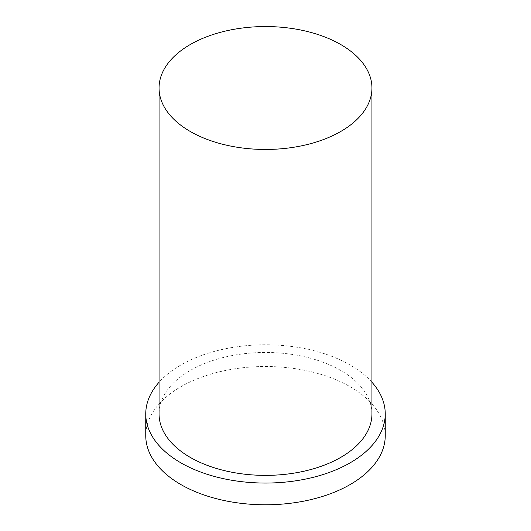 <?xml version="1.0" encoding="UTF-8"?>
<svg xmlns="http://www.w3.org/2000/svg" width="531" height="531" viewBox="0 0 531 531"><rect width="100%" height="100%" fill="white"/><g stroke="black" fill="none" stroke-linecap="round" stroke-linejoin="round"><path stroke-width="0.4" stroke-dasharray="2.65 1.99" d="M385.247 435.646A119.747 69.136 0 0 0 265.5 366.509A119.747 69.136 0 0 0 145.753 435.646M371.946 382.247A119.747 69.136 0 0 0 265.5 344.785A119.747 69.136 0 0 0 159.054 382.247M371.946 413.921A106.446 61.457 0 0 0 265.5 352.465A106.446 61.457 0 0 0 159.054 413.921"/><path stroke-width="0.8" d="M190.231 131.456A106.446 61.457 0 0 0 306.234 144.784A106.446 61.457 0 0 0 371.946 88.007A106.446 61.457 0 0 0 265.5 26.55A106.446 61.457 0 0 0 159.054 88.007A106.446 61.457 0 0 0 190.231 131.456M159.054 382.247A119.747 69.136 0 0 0 145.753 413.921L145.753 435.646A119.747 69.136 0 0 0 180.825 484.531A119.747 69.136 0 0 0 311.325 499.518A119.747 69.136 0 0 0 385.247 435.646L385.247 413.921A119.747 69.136 0 0 0 371.946 382.247M145.753 413.921A119.747 69.136 0 0 0 180.825 462.806A119.747 69.136 0 0 0 311.325 477.794A119.747 69.136 0 0 0 385.247 413.921M159.054 88.007L159.054 413.921A106.446 61.457 0 0 0 190.231 457.377A106.446 61.457 0 0 0 306.234 470.698A106.446 61.457 0 0 0 371.946 413.921L371.946 88.007"/></g></svg>
